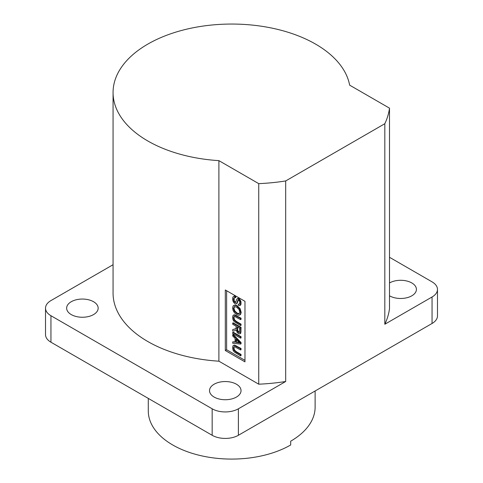 <?xml version="1.0" encoding="UTF-8"?>
<svg xmlns="http://www.w3.org/2000/svg" width="483" height="483" viewBox="0 0 483 483"><rect width="100%" height="100%" fill="white"/><g stroke="black" fill="none" stroke-linecap="round" stroke-linejoin="round"><path stroke-width="0.72" d="M218.896 361.187A118.637 68.495 180 0 1 113.064 293.09L113.064 92.543A118.637 68.495 0 0 0 218.896 160.64L258.743 183.643L258.743 384.19L218.896 361.187L218.896 160.64M258.743 183.643A141.809 81.875 0 0 0 285.688 180.944L384.818 123.714A141.809 81.875 0 0 0 389.497 108.156L349.644 85.153A118.637 68.495 0 0 0 225.289 24.15A118.637 68.495 0 0 0 113.064 92.543M389.497 257.282L432.056 281.855A18.535 10.704 180 0 1 437.483 289.42A18.535 10.704 180 0 1 432.056 296.991L384.818 324.256A141.809 81.875 180 0 0 389.497 308.703L389.497 108.156M389.497 295.801A15.758 9.099 0 0 0 389.521 295.813A15.758 9.099 0 0 0 406.692 297.788A15.758 9.099 0 0 0 416.418 289.383A15.758 9.099 0 0 0 411.8 282.947A15.758 9.099 0 0 0 389.497 282.966M285.688 180.944L285.688 381.492L238.385 408.799A18.535 10.704 180 0 1 212.17 408.799L50.944 315.719A18.535 10.704 180 0 1 45.517 308.148A18.535 10.704 180 0 1 50.944 300.583L113.064 264.72M285.688 381.492A141.809 81.875 180 0 1 258.743 384.19M236.422 384.208A15.758 9.099 0 0 0 219.252 382.234A15.758 9.099 0 0 0 209.525 390.638A15.758 9.099 0 0 0 214.138 397.068A15.758 9.099 0 0 0 231.309 399.043A15.758 9.099 0 0 0 241.035 390.638A15.758 9.099 0 0 0 236.422 384.208M93.545 301.718A15.758 9.099 0 0 0 76.374 299.744A15.758 9.099 0 0 0 66.648 308.148A15.758 9.099 0 0 0 71.261 314.584A15.758 9.099 0 0 0 88.437 316.558A15.758 9.099 0 0 0 98.164 308.148A15.758 9.099 0 0 0 93.545 301.718M225.313 350.513L244.972 361.864L244.972 301.32L225.313 289.969L225.313 350.513L226.624 349.752L244.972 360.348M384.818 123.714L384.818 324.256M437.483 289.42L437.483 315.906A18.535 10.704 180 0 1 432.056 323.477L238.385 435.286A18.535 10.704 180 0 1 212.17 435.286L50.944 342.205A18.535 10.704 180 0 1 45.517 334.641L45.517 308.148M315.121 390.989L315.121 407.139A83.414 48.161 180 0 1 290.688 441.19L290.688 444.976A83.414 48.161 180 0 1 199.781 455.415A83.414 48.161 180 0 1 148.287 410.924L148.287 398.403M226.624 290.724L226.624 349.752M239.876 303.928L238.294 304.175L238.367 305.371L239.604 305.636L240.431 304.93L240.715 303.312L240.449 301.495L238.548 298.868L237.57 298.615L236.833 299.164L235.493 302.575L234.177 301.803L233.518 299.43L233.748 298.168L234.358 297.606L235.789 297.528L235.704 296.345L234.285 296.025L232.897 297.057L232.583 298.947L232.891 300.873L233.754 302.563L234.937 303.662L236.054 303.928L236.785 303.559M236.513 303.662L237.316 302.956L238.379 299.75M240.063 305.371L240.89 304.664L240.908 301.229L239.007 298.603L238.028 298.349L237.262 298.723L238.028 298.349M235.952 302.31L234.635 301.543L234.152 300.48L234.207 297.902L234.816 297.341M239.677 315.067L240.655 314.324L241.18 312.362L240.069 308.589L237.008 305.606L235.046 304.99L233.12 305.938L232.583 307.925L233.066 310.406L234.496 312.815L236.64 314.608L238.747 315.29L240.196 314.59L240.721 312.628L239.61 308.848L236.549 305.872L234.587 305.256L233.627 305.479M241.041 324.123L240.582 324.389L236.042 321.769L234.044 320.054L233.524 317.862L233.784 316.697L234.533 316.377L240.582 319.649L241.041 319.39L241.041 318.182L240.582 318.448L234.062 315.031L232.963 315.556L232.583 317.428L233.017 319.794L234.158 321.569L240.582 325.59L241.041 325.331L241.041 324.123L236.501 321.503L234.503 319.788L233.983 317.597L234.285 316.377M241.041 318.182L234.521 314.765L233.422 315.29M236.422 328.488L232.715 329.563L232.715 331.072L234.859 330.728L236.296 329.841L237.026 332.195L238.439 333.632L239.622 333.934L240.365 333.361L240.582 331.64L240.582 327.613L232.715 323.073L232.715 324.274L236.211 326.291L235.964 328.754L232.715 329.563M240.081 333.668L240.824 333.095L241.041 327.347L233.174 322.807L232.715 323.073M240.582 338.16L241.041 337.895L241.041 336.693L233.174 332.153L232.715 332.419L232.715 333.62L240.582 338.16L240.582 336.959L232.715 332.419M235.1 341.861L232.715 341.873L232.715 343.244L240.582 344.065L240.582 342.773L232.715 334.743L232.715 336.017L235.1 338.39L235.1 342.187L232.715 341.873M240.582 344.065L241.041 343.799L241.041 342.507L233.174 334.478L232.715 334.743M241.041 354.437L240.582 354.703L236.042 352.083L234.044 350.362L233.524 348.171L233.784 347.005L234.533 346.685L240.582 349.964L241.041 349.698L241.041 348.497L240.582 348.762L234.062 345.339L232.963 345.864L232.583 347.736L233.017 350.103L234.158 351.884L240.582 355.905L241.041 355.639L241.041 354.437L236.501 351.817L234.503 350.097L233.983 347.905L234.285 346.685M241.041 348.497L234.521 345.073L233.422 345.599M235.704 296.345L235.245 296.61L233.826 296.29L234.285 296.025M235.33 297.794L235.245 296.61M239.604 305.636L240.389 305.256M236.054 303.928L236.857 303.221L237.92 300.015L238.62 300.064L239.453 301.042L239.797 302.835L239.326 304.254M239.417 304.193L238.294 304.175M239.429 313.503L238.318 313.962L236.646 313.37L234.297 311.137L233.476 308.432L234.291 306.681L236.531 307.097L239.067 309.476L239.828 312.115L239.091 313.799M239.302 313.642L237.105 313.105L234.756 310.871L233.935 308.166L234.75 306.421M240.582 325.59L240.582 324.389M233.82 314.898L232.963 315.556M240.582 319.649L240.582 318.448M241.041 327.347L240.582 327.613M239.622 333.934L240.824 333.095M239.351 332.449L238.439 332.395L237.256 330.764L237.111 326.81L239.713 328.313L239.296 332.485M239.809 332.183L238.898 332.129L237.714 330.499L237.57 327.076M241.041 336.693L240.582 336.959M241.041 342.507L240.582 342.773M235.946 339.229L239.755 342.912L235.946 342.308L235.946 339.229M239.2 342.441L236.404 342.042L236.404 339.688M236.404 342.042L235.946 342.308M240.582 355.905L240.582 354.703M233.82 345.206L232.963 345.864M240.582 349.964L240.582 348.762M432.056 323.477L432.056 296.991M238.385 435.286L238.385 408.799M50.944 342.205L50.944 315.719M212.17 435.286L212.17 408.799M234.207 297.902L233.748 298.168M233.977 299.164L233.518 299.43M234.152 300.48L233.694 300.746M234.635 301.543L234.177 301.803M235.312 302.189L234.853 302.455M239.007 298.603L238.548 298.868M240.117 299.635L239.659 299.895M240.908 301.229L240.449 301.495M241.174 303.046L240.715 303.312M240.89 304.664L240.431 304.93M237.817 301.235L237.358 301.501M237.316 302.956L236.857 303.221M235.046 304.99L234.587 305.256M237.008 305.606L236.549 305.872M240.069 308.589L239.61 308.848M241.18 312.362L240.721 312.628M240.655 314.324L240.196 314.59M238.777 313.696L238.318 313.962M237.105 313.105L236.646 313.37M234.756 310.871L234.297 311.137M233.935 308.166L233.476 308.432M236.501 321.503L236.042 321.769M234.521 314.765L234.062 315.031M236.495 315.562L236.036 315.828M233.983 317.597L233.524 317.862M234.503 319.788L234.044 320.054M241.041 331.374L240.582 331.64M234.81 329.044L234.352 329.303M237.57 329.128L237.111 329.394M238.898 332.129L238.439 332.395M238.185 331.477L237.727 331.743M237.714 330.499L237.256 330.764M238.584 342.35L238.125 342.616M236.501 351.817L236.042 352.083M234.521 345.073L234.062 345.339M236.495 345.87L236.036 346.136M233.983 347.905L233.524 348.171M234.503 350.097L234.044 350.362M240.449 333.554L239.991 333.819"/></g></svg>

